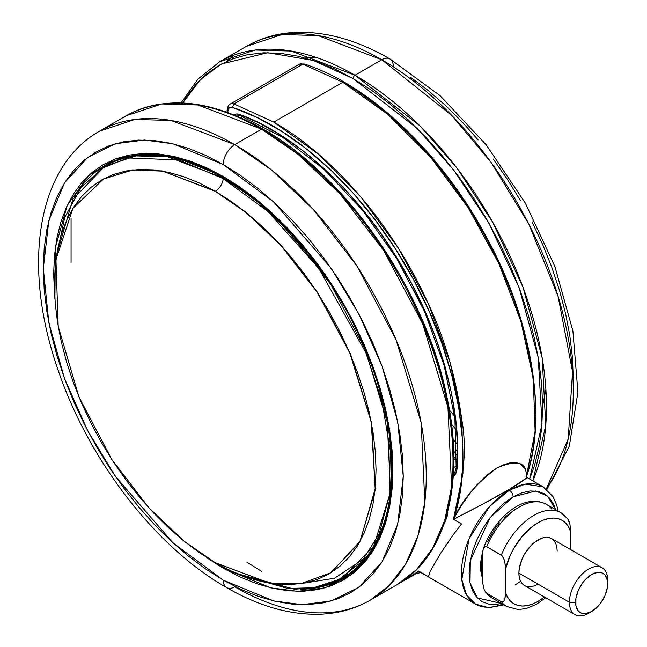 <?xml version="1.0" encoding="UTF-8"?>
<svg xmlns="http://www.w3.org/2000/svg" width="647" height="647" viewBox="0 0 647 647"><rect width="100%" height="100%" fill="white"/><g stroke="black" fill="none" stroke-linecap="round" stroke-linejoin="round"><path stroke-width="0.97" d="M215.241 562.704L269.961 583.222L300.863 583.634L331.086 572.692L360.193 541.127L375.179 488.752L371.273 422.079L349.768 352.898L317.095 292.096L280.693 245.164L245.876 212.386L215.241 191.294A11.104 6.413 120 0 0 215.451 191.18L246.224 212.378L281.21 245.383L317.758 292.67L350.456 353.917L371.758 423.453L375.236 490.191L359.7 542.259L330.14 573.274L359.7 542.259L375.236 490.191L371.758 423.453L350.456 353.917L317.758 292.67L281.21 245.383L246.224 212.378L215.451 191.18A11.104 6.413 -60 0 1 215.241 191.294L162.753 171.164L133.08 169.918L103.69 178.823L72.933 208.326L55.941 259.528L58.206 326.403L78.942 396.894L111.696 459.321L148.64 507.58L184.08 541.199L215.241 562.704L199.478 552.708L183.861 541.021L168.552 527.758L153.695 513.039L139.428 497.009L125.89 479.823L113.209 461.651L101.522 442.661L90.92 423.033L81.514 402.968L73.402 382.652L66.657 362.28L61.336 342.053L57.502 322.166L55.189 302.796L54.413 284.146L55.189 266.394L57.502 249.702L61.336 234.238L66.657 220.15L73.402 207.574L81.514 196.623L90.92 187.412L101.522 180.028L113.209 174.544L125.89 171.01L139.428 169.449L153.695 169.902L168.552 172.337L183.861 176.752L199.478 183.085L215.241 191.294L231.003 201.29L246.612 212.976L261.922 226.248L276.787 240.967L291.053 256.996L304.591 274.174L317.265 292.355L328.959 311.344L339.562 330.965L348.959 351.03L357.071 371.346L363.824 391.718L369.138 411.945L372.971 431.84L375.292 451.202L376.061 469.851L375.292 487.603L372.971 504.296L369.138 519.759L363.824 533.848L357.071 546.432L348.959 557.374L339.562 566.586L328.959 573.97L317.265 579.453L304.591 582.996L291.053 584.548L276.787 584.104L261.922 581.661L246.612 577.253L231.003 570.913L215.241 562.704M102.711 179.356L132.344 169.91L162.348 170.937L215.451 191.18L162.348 170.937L132.344 169.91L102.711 179.356M482.516 556.347L482.516 576.137A46.026 26.576 -60 0 1 482.516 556.347M482.678 552.045A46.026 26.576 120 0 0 482.516 578.054L481.222 573.436L480.6 566.465L481.222 558.773L482.678 552.045M304.114 63.948L299.043 64.32L230.122 104.11C228.763 104.418 227.752 106.44 227.081 110.176A2.709 1.561 180 0 1 227.873 109.068A10.829 6.252 60 0 1 230.122 104.11A10.829 6.252 60 0 1 233.939 103.924L232.419 107.418L230.615 107.208L229.151 107.847L227.873 111.276A2.709 1.561 180 0 1 227.081 110.176A2.709 1.561 0 0 0 227.873 111.276L227.873 112.529L227.873 111.276A8.12 4.691 60 0 1 232.419 107.418C297.563 128.3 369.324 196.445 413.757 279.957C459.063 363.024 474.995 457.922 453.458 519.298C473.442 509.262 491.825 499.427 508.607 489.779L509.318 490.191A5.419 3.13 60 0 1 513.144 496.823L504.555 502.759L496.298 510.426L488.679 519.517L482.007 529.691L476.532 540.56L472.464 551.705L469.957 562.688L469.115 573.096L469.957 582.526L472.464 590.622L476.532 597.06L482.007 601.605L488.679 604.072L496.298 604.379L501.449 603.449L477.349 597.949L470.005 582.753L470.345 560.431L490.111 517.632L513.144 496.823A5.419 3.13 -120 0 0 509.318 490.191L489.666 506.407L469.018 538.911L461.804 579.575L466.56 594.989L475.472 604.08A67.692 39.079 -60 0 1 465.096 549.845A67.692 39.079 -60 0 1 509.318 490.191L508.607 489.779L481.417 504.822L453.458 519.298L461.521 523.949L453.749 534.082L441.125 552.514L430.15 571.285L428.484 576.72L418.625 571.026A270.761 156.323 60 0 1 407.295 578.766A270.761 156.323 60 0 1 402.046 581.572L408.346 578.151L418.625 571.026L428.484 576.72L430.15 571.285L441.125 552.514L453.749 534.082L461.521 523.949L453.458 519.298L460.85 506.269L471.04 491.817L477.033 484.765L483.544 478.198L490.377 472.447L497.228 467.862L503.9 464.635L510.087 462.864L515.465 462.556L519.913 463.584L525.356 468.994L526.31 472.908L526.213 477.292C550.929 401.585 521.919 312.485 498.805 263.434C460.3 180.052 398.455 113.726 342.781 82.29L302.861 64.126L233.939 103.924L273.794 122.113L342.781 82.29L273.794 122.113C327.01 152.28 389.316 217.36 428.508 304.155C444.966 339.174 456.078 377.816 461.845 420.089C466.908 446.762 464.117 479.831 453.458 519.298L462.977 473.289L461.845 420.089L450.134 362.643L428.508 304.155L398.188 247.89L360.856 196.979L318.607 154.261L273.794 122.113L233.939 103.924L302.861 64.126A10.829 6.252 -120 0 0 299.043 64.32A10.829 6.252 60 0 1 302.861 64.126L304.114 63.948C370.076 85.121 442.152 153.816 486.673 237.538C532.57 320.742 547.588 417.946 526.399 476.758M419.863 571.956L418.625 571.026L415.123 574.245C414.978 573.452 423.13 572.166 421.448 572.789M502.549 604.08A67.692 39.079 -60 0 1 475.472 604.08L488.792 607.711L503.94 604.88M453.701 467.522L456.313 466.018L453.701 467.522M453.256 476.402A18.957 10.942 -120 0 0 456.976 469.091A2.709 1.69 -175.7 0 1 456.184 467.781C455.27 471.598 454.429 473.353 453.652 473.046A16.248 9.381 60 0 1 453.458 473.151M454.396 452.528A21.658 12.503 -120 0 0 456.79 455.043L454.396 452.528A5.419 1.367 -40.6 0 1 456.831 449.73A5.419 1.367 139.4 0 0 454.396 452.528L453.701 451.727L454.396 452.528M357.686 545.656L357.281 546.092M370.149 600.214L396.951 584.734C446.204 557.213 465.541 482.403 446.859 396.595C425.775 291.053 346.638 175.847 262.925 129.036A2.709 1.561 120 0 0 261.574 129.174L298.356 154.528L340.176 194.043L383.825 250.696L422.774 324.05L447.934 407.189L451.622 486.698L444.707 520.455L432.592 548.373L416.28 569.813L396.951 584.734A270.761 156.323 -120 0 0 438.456 367.771A270.761 156.323 -120 0 0 261.574 129.174L234.764 144.645A270.761 156.323 60 0 1 411.654 383.25A270.761 156.323 60 0 1 370.149 600.214A270.761 156.323 60 0 1 234.764 586.805A16.248 9.381 -60 0 1 226.644 587.605A16.248 9.381 -60 0 1 223.28 580.173A16.248 9.381 120 0 0 226.644 587.605C258.881 606.247 290.123 615.119 320.386 614.205C338.543 613.469 355.13 608.803 370.149 600.214L389.478 585.284L405.79 563.844L417.905 535.926L424.82 502.177L421.132 422.661L395.972 339.521L357.023 266.176L313.366 209.515L271.546 169.999L234.764 144.645A16.248 9.381 120 0 0 223.28 164.548L273.673 201.953L331.264 268.448L358.875 313.997L382.078 366.242L397.711 421.909L403.251 476.265L397.711 524.224L382.078 561.831L358.875 587.29L331.264 600.95L302.141 604.686L273.673 600.95L223.28 580.173L205.641 568.988L188.172 555.91L171.034 541.062L154.407 524.588L138.442 506.65L123.294 487.426L109.108 467.085L96.023 445.832L84.159 423.874L73.637 401.415L64.563 378.681L57.009 355.89L51.056 333.254L46.77 310.989L44.174 289.322L43.309 268.456L44.174 248.585L46.77 229.903L51.056 212.604L57.009 196.834L64.563 182.761L73.637 170.509L84.159 160.205L96.023 151.94L109.108 145.801L123.294 141.839L138.442 140.1L154.407 140.601L171.034 143.335L188.172 148.268L205.641 155.361L223.28 164.548L240.919 175.733L258.388 188.811L275.525 203.651L292.153 220.126L308.118 238.064L323.265 257.296L337.451 277.636L350.537 298.882L362.401 320.839L372.923 343.298L381.997 366.032L389.551 388.831L395.503 411.468L399.789 433.725L402.385 455.391L403.251 476.265L402.385 496.136L399.789 514.81L395.503 532.117L389.551 547.88L381.997 561.96L372.923 574.204L362.401 584.516L350.537 592.773L337.451 598.92L323.265 602.875L308.118 604.613L292.153 604.112L275.525 601.386L258.388 596.445L240.919 589.352L223.28 580.173L172.886 542.768L115.295 476.265L87.685 430.716L64.482 378.471L48.848 322.804L43.309 268.456L48.848 220.498L64.482 182.883L87.685 157.431L115.295 143.763L144.418 140.027L172.886 143.763L223.28 164.548A16.248 9.381 -60 0 1 234.764 144.645L170.945 120.447L134.891 119.452L99.387 131.236A270.761 156.323 60 0 1 234.764 144.645L261.574 129.174A270.761 156.323 -120 0 0 126.189 115.764L161.693 103.973L197.756 104.968L261.574 129.174A2.709 1.561 -60 0 1 262.925 129.036A2.709 1.561 -60 0 1 263.483 130.282M353.092 78.546L417.283 128.543L453.531 169.797L489.043 223.409L519.112 287.672L538.215 357.306L542.024 423.955L529.626 479.023L534.471 465.67L538.991 447.441L541.717 427.772L542.631 406.842L541.717 384.868L538.991 362.045L534.471 338.599L528.203 314.757L520.253 290.754L510.685 266.807L499.605 243.159L487.118 220.029L473.337 197.65L458.391 176.227L442.443 155.976L425.621 137.083L408.111 119.735L390.068 104.102L371.669 90.329L353.092 78.546A2.709 1.561 -60 0 1 355.001 75.23A2.709 1.561 120 0 0 353.092 78.546L313.245 60.43L267.737 52.714L221.193 64.077L200.246 79.735L182.794 102.986L185.924 97.729L195.491 84.83L206.571 73.976L219.058 65.274L232.847 58.804L247.785 54.631L263.741 52.803L280.555 53.329L298.065 56.208L316.108 61.4L334.507 68.873L353.092 78.546M532.837 480.875L545.753 425.435L542.21 358.058L523.091 287.494L492.739 222.269L456.79 167.832L420.057 125.939L355.001 75.23A270.761 156.323 60 0 1 532.837 480.875M381.811 59.759L355.001 75.23L381.811 59.759L451.905 115.578L491.332 162.737L528.825 224.097L558.118 296.455L572.538 371.75L568.187 439.014L546.286 488.954A270.761 156.323 -120 0 0 548.268 267.721A270.761 156.323 -120 0 0 381.811 59.759A16.248 9.381 -60 0 1 389.931 58.95A16.248 9.381 120 0 0 381.811 59.759A270.761 156.323 -120 0 0 246.426 46.341L281.93 34.558L317.992 35.553L381.811 59.759M367.359 558.927L346.242 576.493L343.565 578.046L320.03 587.088L295.768 589.134M206.652 557.69L223.28 568.236A1.626 0.938 -60 0 1 223.538 567.249A1.626 0.938 120 0 0 223.28 568.236L270.778 587.824L297.612 591.342L325.061 587.816L351.086 574.94L372.955 550.945L387.69 515.497L392.915 470.296L387.69 419.062L372.955 366.598L351.086 317.353L325.061 274.417L270.778 211.739L223.28 176.485A1.626 0.938 120 0 0 223.619 177.229A1.626 0.938 -60 0 1 223.28 176.485L172.587 156.17L143.917 153.42L114.923 159.097L88.218 175.871L67.231 205.463L55.375 247.518L54.906 298.971M106.634 164.589A238.274 137.568 -120 0 0 97.519 171.002L106.634 164.589M74.138 196.995A238.274 137.568 60 0 1 105.291 165.349C137.989 147.459 177.432 151.422 223.619 177.229A1.626 0.938 -60 0 0 224.428 177.149M301.3 583.57L334.515 578.224L364.73 558.151M355.785 569.344L345.975 576.024A237.732 137.253 -120 0 0 355.785 569.344L342.489 578.038L373.788 546.108L390.497 491.963L387.254 422.151L365.167 349.154L330.973 284.753L292.638 235.007L255.921 200.311L223.627 178.054A237.732 137.253 60 0 1 378.932 387.537A237.732 137.253 60 0 1 342.489 578.038L319.861 586.886L294.288 589.134L237.554 573.792M118.522 159.259L108.243 164.265A237.732 137.253 -120 0 0 106.52 165.292L118.943 159.113A237.732 137.253 -120 0 0 108.243 164.265L104.765 166.279A237.732 137.253 60 0 1 223.627 178.054L224.331 177.642L223.247 178.661L267.793 211.334L318.801 268.327L365.725 352.364L381.973 401.277L390.262 450.506L389.292 495.901L379.215 533.767L361.608 561.806L338.85 579.502L313.496 587.775L287.656 588.43L239.875 574.738L287.656 588.43L313.496 587.775L338.85 579.502L361.608 561.806L379.215 533.767L389.292 495.901L390.262 450.506L381.973 401.277L365.725 352.364L318.801 268.327L267.793 211.334L223.247 178.661A11.104 6.413 -60 0 1 215.451 191.18A11.104 6.413 120 0 0 223.247 178.661L223.627 178.054L167.597 156.8L135.935 155.927L104.765 166.279L72.844 199.292L56.426 255.541M56.313 256.794L64.749 217.4L81.061 187.476L102.978 167.888L127.944 157.933L178.823 159.93L223.247 178.661L178.823 159.93L127.944 157.933L102.978 167.888L81.061 187.476L64.749 217.4L56.313 256.794M590.161 612.297A27.077 15.633 -60 0 1 575.005 614.65A27.077 15.633 -60 0 1 569.4 602.252L518.894 573.096L519.258 568.567L522.121 558.951L524.499 554.228L530.71 545.85L534.301 542.518L541.774 538.199L545.364 537.39L548.672 537.52L551.576 538.595A27.077 15.633 120 0 0 530.71 545.85A27.077 15.633 120 0 0 518.894 573.096L569.4 602.252A27.077 15.633 -60 0 1 581.216 575.005A27.077 15.633 -60 0 1 602.082 567.751A27.077 15.633 -60 0 1 607.687 580.149A27.077 15.633 120 0 0 588.544 569.093A27.077 15.633 120 0 0 569.4 602.252L575.604 602.252A22.694 13.102 -60 0 1 591.649 574.463A22.694 13.102 -60 0 1 607.687 583.731L607.687 580.149L607.687 583.731L607.379 580.294L604.985 574.997L602.988 573.339L600.562 572.441L597.788 572.328L591.649 574.463L585.503 579.421L582.729 582.737L578.305 590.404L575.911 598.459L575.911 605.689L578.305 610.986L580.302 612.644L582.729 613.542L585.503 613.655L591.649 611.52L597.788 606.562L600.562 603.247L604.985 595.58L607.379 587.525L607.687 583.731A22.694 13.102 -60 0 1 591.649 611.52A22.694 13.102 -60 0 1 575.604 602.252L569.4 602.252A27.077 15.633 120 0 0 588.544 613.307L591.649 611.52M518.894 573.096A27.077 15.633 120 0 0 524.499 585.486L522.121 583.513L520.35 580.715L519.258 577.197L518.894 573.096M560.092 512.27A54.154 31.266 120 0 0 501.279 555.11L503.714 558.264L504.886 562.049L505.493 569.166A48.193 27.829 -60 0 1 538.037 522.687A48.193 27.829 -60 0 1 570.581 531.583L570.581 549.57L570.581 531.583L568.576 526.949L565.802 523.197L562.332 520.423L558.248 518.692L553.662 518.045L548.672 518.514L543.423 520.075L538.037 522.687L532.651 526.294L522.412 536.088L513.742 548.47L510.273 555.255L505.493 569.166L505.493 592.498L507.499 597.132L510.273 600.885L513.742 603.667L517.826 605.398L522.412 606.037L527.402 605.568L532.651 604.007L538.037 601.395L544.434 597.003A48.193 27.829 -60 0 1 505.493 592.498L504.895 598.896L503.714 601.346L502.679 601.969L501.279 601.694A54.154 31.266 120 0 0 507.555 606.951M538.037 584.152L534.301 585.883L530.71 586.7L527.402 586.562M602.082 567.751L551.576 538.595L553.953 540.568L555.724 543.367L556.816 546.885L557.18 550.985M567.71 518.781L569.983 524.491L570.581 531.583L569.983 524.491L568.81 520.689L567.718 518.789L560.9 512.715A54.154 31.266 -60 0 1 566.376 517.527L567.104 518.093M546.351 504.312A54.154 31.266 120 0 0 486.73 546.707L501.279 555.11A54.154 31.266 -60 0 1 560.9 512.715L546.351 504.312C523.771 492.116 494.106 518.465 483.341 548.745L485.323 546.432L486.73 546.707A54.154 31.266 -60 0 1 545.542 503.867A54.154 31.266 -60 0 1 551.818 509.124M506.747 606.506A54.154 31.266 -60 0 1 501.279 601.694L486.73 593.291A54.154 31.266 120 0 0 492.197 598.103L506.747 606.506L518.174 609.563L526.343 608.52L536.598 604.241L545.728 597.747M493.006 598.548A54.154 31.266 -60 0 1 486.73 593.291L484.296 590.137L482.63 582.704L482.63 552.57L483.115 549.505L484.288 547.055L485.323 546.432L486.73 546.707L502.015 555.676L504.409 560.156L505.372 565.696L505.372 595.83L504.895 598.896L503.714 601.346L502.679 601.969L501.279 601.694L486.73 593.291L484.296 590.137L482.63 582.704L482.516 555.902L483.115 549.505M492.197 598.103L485.331 591.956M515.061 509.424L504.425 517.535M499.444 522.825L494.85 528.761L487.296 541.992M344.891 577.261L334.782 581.952A238.274 137.568 -120 0 0 344.891 577.261M223.619 177.229C287.414 213.219 349.542 294.482 376.222 376.958C406.89 466.835 392.737 551.365 343.565 578.046A238.274 137.568 60 0 1 300.58 589.207M316.019 57.357L305.263 58.02M573.266 378.107L572.401 357.233L569.805 335.567L565.518 313.31L559.566 290.673L552.012 267.874L542.938 245.14L532.416 222.681M520.552 200.724L507.466 179.478L493.281 159.138M478.133 139.906L462.168 121.968L445.54 105.501L428.403 90.653L410.934 77.575M223.28 568.236L239.908 576.889L256.374 583.578L272.524 588.228L288.198 590.8L303.241 591.269L317.523 589.635L330.892 585.899L343.225 580.116L354.41 572.328L364.326 562.615L372.882 551.066L379.999 537.794L385.604 522.938L389.656 506.625L392.098 489.019L392.915 470.296L392.098 450.619L389.656 430.198L385.604 409.219L379.999 387.885L372.882 366.396L364.326 344.964L354.41 323.799L343.225 303.103L330.892 283.071L317.523 263.903L303.241 245.779L288.198 228.868L272.524 213.348L256.374 199.357L239.908 187.023L223.28 176.485L206.652 167.824L190.186 161.143L174.035 156.485L158.361 153.913L143.319 153.444L129.036 155.086L115.667 158.814L103.334 164.605L92.149 172.393L82.234 182.106L73.677 193.647L66.56 206.919L60.955 221.775L56.904 238.088L54.461 255.694L53.644 274.425L54.906 298.979M546.917 489.472L569.311 446.147L577.917 392.187L572.91 331.086L554.948 266.669L525.364 203.142L486.188 144.799L440.049 95.627L389.931 58.95A16.248 9.381 -60 0 1 393.295 66.39M227.307 61.061L233.688 55.238M181.063 102.913L197.925 79.104L219.624 61.821A270.761 156.323 60 0 1 355.001 75.23L291.182 51.032L255.128 50.029L219.624 61.821L246.426 46.341C261.445 37.752 278.032 33.086 296.189 32.35C326.452 31.444 357.694 40.308 389.931 58.95M261.574 571.325L246.855 562.178M71.073 262.375L71.073 218.201M453.029 458.577L452.116 436.596L449.39 413.773L444.869 390.335L438.601 366.493L430.651 342.481L421.084 318.542L410.004 294.886M397.517 271.764L383.728 249.378L368.79 227.962M352.833 207.711L336.019 188.819L318.51 171.471L300.467 155.83L282.068 142.057M455.973 429.39L451.525 424.206L455.973 429.39M449.439 410.141L454.606 416.15L449.439 410.141M456.742 443.632L453.046 439.321L456.742 443.632M269.993 129.667L269.993 133.274L269.993 129.667M453.644 473.046L455.076 474.72L453.644 473.046M262.334 128.696L262.334 125.55L262.334 128.696M455.634 458.941L456.636 460.041A16.248 9.381 -120 0 1 455.634 458.941L453.822 459.985L455.634 458.941L453.806 456.814L455.634 458.941M457.623 450.377A259.932 150.072 60 0 1 457.623 450.393L456.976 466.697A2.709 1.69 -175.7 0 0 456.184 467.781A2.709 1.69 4.3 0 0 456.976 469.091C462.112 416.272 443.389 332.582 397.129 258.202C351.814 183.166 287.252 130.985 239.608 114.454A2.709 1.812 110.5 0 0 240.571 115.886A2.709 1.812 -69.5 0 1 239.608 114.454A13.538 7.813 -120 0 0 234.044 114.891M237.756 115.829A10.829 6.252 60 0 0 237.231 116.201A10.829 6.252 60 0 1 237.772 115.821L240.579 115.886L282.407 137.124L323.832 169.174L362.627 210.364L396.74 258.533L424.392 311.15L444.117 365.466L454.906 418.609L456.184 467.773M242.641 116.67L240.789 117.738L242.641 116.67M342.773 82.29L387.731 114.293L430.247 156.792L467.959 207.412L498.756 263.345L520.948 321.462L533.29 378.527L535.109 431.355L526.31 477.001M526.213 477.292L526.844 477.907L526.213 477.292C527.329 462.257 517.665 459.119 497.228 467.862C476.985 482.638 462.395 499.775 453.458 519.298L459.685 494.761L462.67 467.676L462.346 438.512L458.755 407.78L451.946 376.012L442.055 343.751L429.244 311.547L413.757 279.957L395.843 249.524L375.826 220.748L354.046 194.132L330.876 170.121L306.718 149.125L281.971 131.487L257.069 117.503L232.419 107.418L233.939 103.924A10.829 6.252 -120 0 0 230.097 104.127M415.156 574.229L407.295 578.766M443.599 525.17A262.642 151.633 -120 0 0 446.964 516.953A2.709 1.998 -159.6 0 1 446.454 516.249A2.709 1.998 20.4 0 0 446.964 516.953A13.538 7.813 -120 0 0 447.473 512.537L446.964 516.953L443.591 525.17M241.857 115.724A2.709 1.812 -69.5 0 1 240.571 115.886M526.844 477.907L518.401 483.907L508.607 489.779L526.868 477.866M526.804 477.397L526.068 476.669M535.101 396.506L531.51 365.781L524.701 334.006L514.81 301.745L501.999 269.54L486.512 237.95L468.598 207.517L448.581 178.742L426.802 152.126L403.631 128.114L379.474 107.119L354.726 89.48M420.574 572.385L475.472 604.08M233.939 114.964L236.487 113.969L239.608 114.454L260.692 123.747L281.914 135.919L303.006 150.816L323.694 168.236L343.703 187.953L362.773 209.717L380.662 233.235L397.129 258.202L411.953 284.292L424.958 311.167L435.957 338.478L444.821 365.862L451.42 392.964L455.682 419.434L457.542 444.918L456.976 469.091L455.65 473.839L452.69 476.71M509.318 490.191A67.692 39.079 -60 0 1 543.165 486.835L525.275 484.142L509.318 490.191M513.144 496.823L535.724 490.984L547.499 496.023L555.603 509.65L553.832 504.725L549.764 498.287L544.289 493.742L537.608 491.267L529.998 490.968L521.741 492.844L513.144 496.823M520.609 581.257L515.061 585.034M107.976 163.796L105.291 165.349M524.499 585.486L575.005 614.65M366.283 560.278L346.242 576.493M545.898 389.526L542.631 405.774M226.644 587.605C154.698 546.836 86.674 457.688 56.839 366.315C22.508 265.658 36.539 166.837 99.387 131.236L126.189 115.764C164.686 94.988 210.259 99.412 262.925 129.036M227.081 110.176L227.081 112.246M526.779 477.381L543.165 486.835L552.975 496.564L556.76 505.194L558.086 511.09"/></g></svg>
